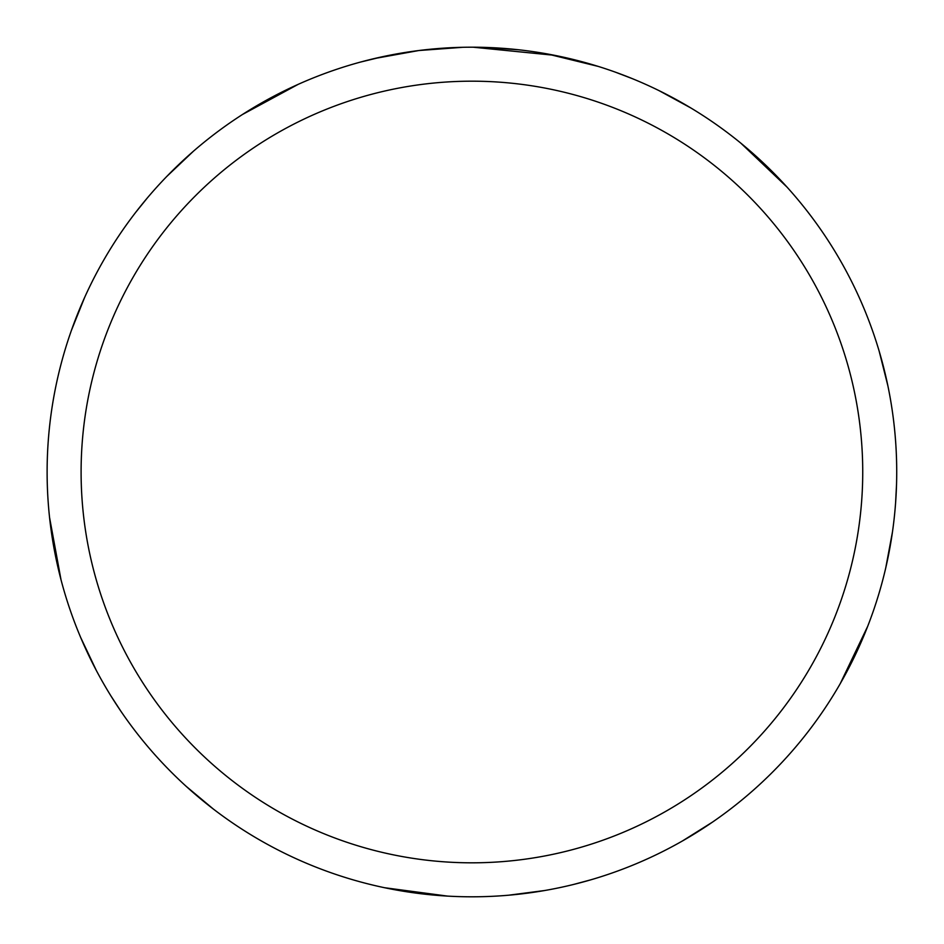 <?xml version="1.0" encoding="UTF-8"?>
<svg xmlns="http://www.w3.org/2000/svg" width="944" height="944" viewBox="0 0 944 944"><rect width="100%" height="100%" fill="white"/><g stroke="black" fill="none" stroke-linecap="round" stroke-linejoin="round"><path stroke-width="1.42" d="M471.917 81.184A390.816 390.816 0 0 1 862.733 472A390.816 390.816 0 0 1 471.917 862.816A390.816 390.816 0 0 1 81.101 472A390.816 390.816 0 0 1 471.917 81.184M471.917 47.2A424.8 424.8 0 0 1 896.717 472A424.8 424.8 0 0 1 471.917 896.8A424.8 424.8 0 0 1 47.117 472A424.8 424.8 0 0 1 471.917 47.2M495.919 47.884L499.305 48.085M547.378 53.961L598.142 66.387M554.553 55.318L473.121 47.2M482.502 47.33L486.29 47.448M504.19 48.427L509.996 48.911M462.584 47.306L418.829 50.528L374.202 58.587M441.627 48.286L444.577 48.085M360.502 62.068L383.299 56.546M408.87 51.908L412.504 51.377M466.855 47.235L470.714 47.2M867.689 626.32L840.313 683.503M590.944 879.784L573.35 884.516M482.95 47.342L518.339 49.749M659.042 90.636L690.961 108.029M465.121 896.741L464.365 896.729M740.981 143.287L786.907 186.983M896.517 484.815L895.585 502.999M712.59 822.047L682.547 840.903M544.688 890.522L508.639 895.207M615.311 72.133L632.327 78.647M879.194 351.274L887.844 385.671M892.434 532.133L885.755 567.851M213.379 809.067L186.157 786.317M96.359 670.535L80.771 637.696M61.018 579.781L49.548 517.43M135.936 212.058L147.382 197.886M242.431 114.519L298.186 84.346M447.444 896.092L384.609 887.726M120.867 711.21L110.932 695.94M71.461 330.258L84.677 297.348M166.887 176.351L193.367 151.276"/></g></svg>
